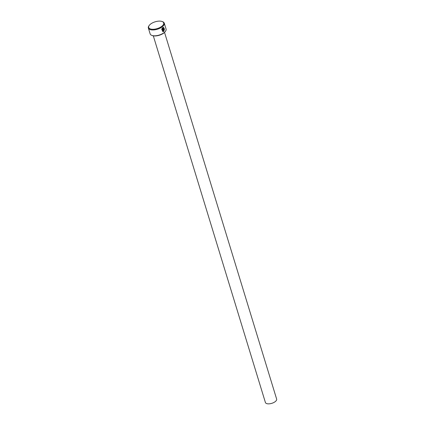 <?xml version="1.0" encoding="UTF-8"?>
<svg xmlns="http://www.w3.org/2000/svg" width="425" height="425" viewBox="0 0 425 425"><rect width="100%" height="100%" fill="white"/><g stroke="black" fill="none" stroke-linecap="round" stroke-linejoin="round"><path stroke-width="0.64" d="M162.94 31.248L161.989 29.272L162.94 31.248L163.763 31.025C164.688 29.298 164.523 28.22 163.269 27.784L163.928 29.936A8.319 3.761 163 0 1 163.667 30.159L162.865 27.535L163.609 27.333L163.875 31.402L162.833 31.678L161.739 29.171L162.063 29.288M162.796 31.668L163.806 31.386L163.62 27.338M162.616 30.255L162.924 30.037L162.44 28.454L161.898 28.751L162.589 27.758L163.221 29.819L162.945 30.712L162.286 30.473A8.319 3.761 -17 0 0 162.616 30.255L162.828 30.334M162.876 30.701L163.147 29.808L162.536 27.811M165.522 31.19L165.208 31.625A7.831 3.543 163 0 1 153.26 35.828A7.831 3.543 163 0 1 152.304 35.567L151.81 35.381A8.319 3.761 -17 0 0 152.825 35.657A8.319 3.761 -17 0 0 165.522 31.19A8.319 3.761 -17 0 0 166.063 29.027L164.273 23.184A8.319 3.761 163 0 1 160.135 28.135A8.319 3.761 163 0 1 151.04 29.814A8.319 3.761 163 0 1 148.362 28.05A8.319 3.761 163 0 1 148.904 25.888L149.212 25.452A7.831 3.543 -17 0 0 151.22 29.15A7.831 3.543 -17 0 0 161.404 26.61A7.831 3.543 -17 0 0 162.116 21.51A7.831 3.543 -17 0 0 161.165 21.25A7.831 3.543 -17 0 0 149.212 25.452M162.116 21.51L162.616 21.696A8.319 3.761 163 0 1 164.273 23.184M164.533 32.401L276.638 399.07A5.87 2.656 163 0 1 273.716 402.565A5.87 2.656 163 0 1 267.293 403.75A5.87 2.656 163 0 1 265.407 402.507L153.303 35.833M163.561 27.774L163.2 27.774L163.561 27.774M162.945 30.712L162.286 30.473M148.362 28.05L150.153 33.894A8.319 3.761 -17 0 0 151.81 35.381M162.137 28.858L162.44 28.454M161.989 29.272L161.67 29.155M163.652 30.101A8.319 3.761 -17 0 0 163.853 29.92L163.928 29.936M163.853 29.92L163.2 27.774"/></g></svg>
